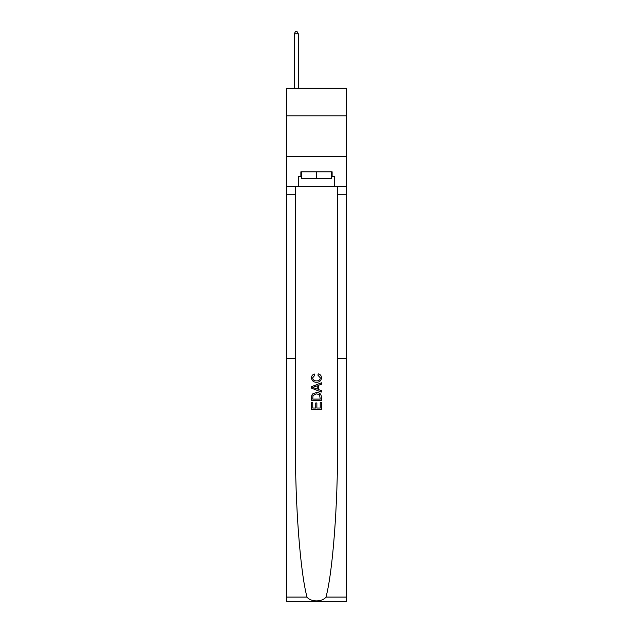 <?xml version="1.0" encoding="UTF-8"?>
<svg xmlns="http://www.w3.org/2000/svg" width="633" height="633" viewBox="0 0 633 633"><rect width="100%" height="100%" fill="white"/><g stroke="black" fill="none" stroke-linecap="round" stroke-linejoin="round"><path stroke-width="0.95" d="M346.441 115.807L346.441 88.296L286.559 88.296L286.559 115.807L346.441 115.807L346.441 156.272L286.559 156.272L286.559 115.807M320.227 402.311L320.227 408.04L316.864 408.04L320.227 408.04L320.227 402.311L321.35 402.311L321.35 409.409L311.642 409.409L311.642 402.556L311.642 409.409M315.748 402.936L315.748 408.04L312.757 408.04L315.748 408.04L315.748 402.936L316.864 402.936L316.864 408.04M312.473 393.995L311.776 395.411L312.473 393.995L316.445 392.476C319.546 392.46 321.184 393.963 321.35 396.962L321.35 400.444L311.642 400.444L311.642 397.12L311.642 400.444M318.241 373.802L317.924 375.171L318.241 373.802C320.298 374.34 321.374 375.662 321.477 377.766C321.216 380.75 319.53 382.245 316.421 382.269L316.421 382.269C313.438 382.205 311.8 380.71 311.515 377.79L311.515 377.79C311.563 375.875 312.504 374.625 314.34 374.048L314.633 375.416L312.639 377.861C312.924 379.958 314.182 380.971 316.413 380.9C318.692 381.019 320.005 380.014 320.353 377.893L317.924 375.171M326.003 597.085L346.441 597.085L346.441 601.35L286.559 601.35L286.559 358.579L295.421 358.579L295.421 444.532C295.168 504.96 300.224 571.67 306.997 597.085C310.763 602.165 322.229 602.165 326.003 597.085C332.776 571.67 337.832 504.96 337.579 444.532L337.579 186.616M311.642 386.66L311.642 388.203L321.35 392.064L311.642 388.203L311.642 386.66L321.35 382.807L311.642 386.66M337.579 358.579L346.441 358.579L346.441 156.272M286.559 358.579L286.559 156.272M295.421 186.616L295.421 358.579M346.441 597.085L346.441 358.579M286.559 186.616L298.293 186.616L298.293 176.662L301.371 176.662M331.629 176.662L332.119 176.662L332.119 171.812L300.881 171.812L300.881 176.662M332.119 176.662L334.707 176.662L334.707 186.616L346.441 186.616M298.293 186.616L334.707 186.616M321.35 382.807L321.35 384.263L318.359 385.362L318.359 389.501L321.35 390.608L321.35 392.064M314.554 388.1L317.244 389.089L317.244 385.774L312.757 387.436L314.554 388.1M317.244 385.774L317.244 389.089M311.642 397.12L311.776 395.411M319.546 394.778L320.227 399.075L319.546 394.778L316.421 393.845L312.963 395.498L312.757 399.075L320.227 399.075L312.757 399.075M311.642 402.556L312.757 402.556L312.757 408.04M301.371 171.812L301.371 178.284L331.629 178.284L331.629 171.812M316.5 171.812L316.5 178.284M298.293 88.296L298.293 33.755L294.25 33.755L294.25 88.296M294.25 33.755L295.461 31.65L297.075 31.65L298.293 33.755M337.579 194.711L346.441 194.711M295.421 194.711L286.559 194.711M286.559 597.085L306.997 597.085"/></g></svg>
